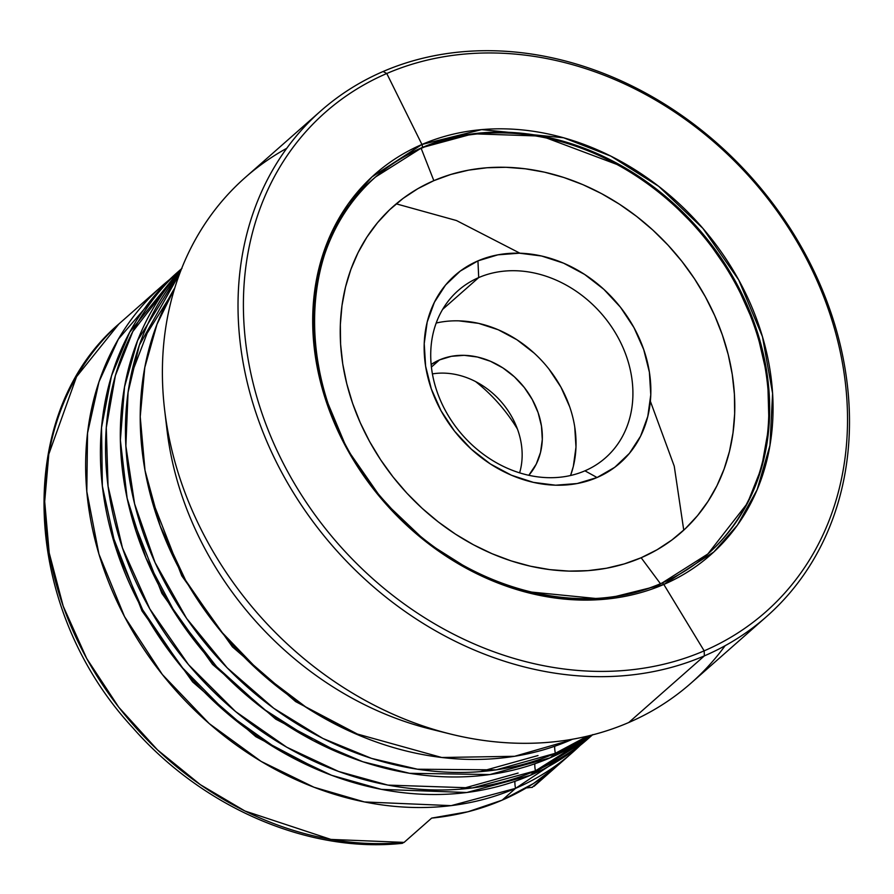 <?xml version="1.0" encoding="UTF-8"?>
<svg xmlns="http://www.w3.org/2000/svg" width="894" height="894" viewBox="0 0 894 894"><rect width="100%" height="100%" fill="white"/><g stroke="black" fill="none" stroke-linecap="round" stroke-linejoin="round"><path stroke-width="1.34" d="M179.426 270.636L129.652 332.311L111.526 375.793L101.536 427.578L102.363 486.068L115.929 548.212L142.649 609.797L181.035 666.332L227.959 713.982L279.464 750.491L331.64 775.31L381.414 789.368L466.791 792.509L530.332 775.333L587.682 739.081M590.208 736.824L592.219 734.98M550.235 757.799L589.872 735.561A310.699 257.193 48.6 0 1 550.235 757.799L555.364 753.284L550.235 757.799L489.946 774.539L409.642 773.31L362.763 761.733L313.179 740.601L263.395 708.908L216.627 666.689L176.453 615.43L145.979 558.035L127.149 498.316L120.377 440.172L124.557 386.845L137.62 340.458L180.633 271.128A310.699 257.193 48.6 0 0 191.908 637.377A310.699 257.193 48.6 0 0 550.235 757.799M683.754 530.153L674.244 466.154L650.351 401.216M519.939 253.203L456.476 220.539L396.232 203.843M340.424 215.856L342.413 215.834M570.137 740.266L572.495 739.226A310.699 257.193 48.6 0 1 570.137 740.266L514.62 756.29L441.748 757.497L353.745 733.035L307.111 707.992L261.685 673.64L220.282 630.583L185.695 580.497L160.194 526.052L145.018 470.434L140.224 416.738L144.794 367.49L156.986 324.298L174.811 287.902A310.699 257.193 48.6 0 0 228.082 639.802A310.699 257.193 48.6 0 0 570.137 740.266M362.483 736.734L295.612 701.589L232.418 646.843L181.773 575.825L150.851 496.561L181.773 575.825L232.418 646.843L295.612 701.589L362.483 736.734M538.02 755.531L480.156 771.656L538.02 755.531M342.581 754.279L275.71 719.134L212.515 664.376L161.87 593.359L130.949 514.095L161.87 593.359L212.515 664.376L275.71 719.134L342.581 754.279M131.027 375.424L147.141 333.216L168.541 298.942M518.118 773.064L460.254 789.19M322.678 771.813L255.807 736.667L192.612 681.91L141.967 610.904L111.046 531.628L141.967 610.904L192.612 681.91L255.807 736.667L322.678 771.813M661.493 583.279A251.259 207.989 -131.4 0 1 365.221 477.016A251.259 207.989 -131.4 0 1 375.625 176.934A251.259 207.989 -131.4 0 1 421.99 147.633A2.704 1.464 -113.3 0 0 421.934 144.482L371.938 176.934L348.347 203.754L328.612 239.179L315.794 283.487L313.157 335.507L323.282 392.22L347.028 448.967L382.822 500.517L426.974 542.546L474.837 572.775L522.118 591.146L604.132 599.304L663.806 584.441A2.704 1.464 -113.3 0 0 661.716 583.134A2.704 1.464 -113.3 0 0 661.493 583.279A2.704 1.464 66.7 0 1 661.716 583.134A2.704 1.464 66.7 0 1 663.806 584.441L713.814 551.978L737.405 525.169L757.129 489.744L769.946 445.435L772.595 393.416L762.47 336.703L738.723 279.956L702.93 228.406L658.766 186.377L610.915 156.148L563.633 137.777L481.609 129.619L421.934 144.482A253.751 210.056 48.6 0 0 347.028 448.967A253.751 210.056 48.6 0 0 663.806 584.441L704.159 650.854A332.993 275.643 -131.4 0 1 288.46 473.071A332.993 275.643 -131.4 0 1 386.767 73.509L421.934 144.482A2.704 1.464 66.7 0 1 421.99 147.633L473.015 133.798L541.496 136.111L623.353 166.854L664.823 195.831L702.796 233.77L734.063 278.917L756.123 328.299L767.7 378.33L769.03 425.645L761.565 467.73L747.44 503.244L707.847 553.978L661.951 583.078M421.163 148.37A251.259 207.989 48.6 0 0 375.212 177.303A251.259 207.989 -131.4 0 1 421.163 148.37L433.847 180.655A217.488 180.04 48.6 0 0 369.647 441.625A217.488 180.04 48.6 0 0 641.154 557.744L660.42 583.693L641.154 557.744L624.202 563.935L606.411 568.249L587.961 570.651L569.031 571.11L549.788 569.623L530.433 566.204L511.133 560.896L492.102 553.732L473.496 544.792L455.515 534.165L438.328 521.951L422.08 508.261L406.96 493.242L393.092 477.016L380.609 459.751L369.647 441.625L360.293 422.795L352.649 403.451L346.783 383.772L342.748 363.959L340.603 344.19L340.346 324.667L341.989 305.569L345.509 287.086L350.884 269.396L358.058 252.667L366.953 237.055L377.503 222.718L389.583 209.799L403.093 198.401L417.889 188.656L433.847 180.655L450.799 174.464L468.59 170.139L487.04 167.748L505.97 167.29L525.214 168.776L544.569 172.184L563.868 177.504L582.899 184.656L601.506 193.596L619.486 204.223L636.673 216.437L652.911 230.127L668.041 245.157L681.91 261.372L694.392 278.637L705.355 296.763L714.708 315.593L722.352 334.937L728.219 354.616L732.253 374.43L734.399 394.198L734.656 413.721L733.013 432.819L729.493 451.302L724.118 468.992L716.943 485.721L708.048 501.333L697.499 515.67L685.419 528.6L671.908 539.987L657.112 549.732L641.154 557.744A217.488 180.04 48.6 0 0 705.355 296.763A217.488 180.04 48.6 0 0 433.847 180.655L421.163 148.37A251.259 207.989 -131.4 0 1 717.234 254.365A251.259 207.989 -131.4 0 1 707.433 554.347A251.259 207.989 48.6 0 0 717.234 254.365A251.259 207.989 48.6 0 0 421.163 148.37L421.99 147.633L421.163 148.37M478.703 277.587A111.448 92.25 48.6 0 0 445.804 411.318A111.448 92.25 48.6 0 0 584.933 470.825L597.058 477.519A124.959 103.436 -131.4 0 1 441.055 410.804A124.959 103.436 -131.4 0 1 477.944 260.869L478.703 277.587L442.653 309.358L478.703 277.587A111.448 92.25 -131.4 0 1 610.11 324.723A111.448 92.25 -131.4 0 1 605.495 457.829A111.448 92.25 -131.4 0 1 584.933 470.825A111.448 92.25 -131.4 0 1 453.515 423.689A111.448 92.25 -131.4 0 1 458.13 290.584A111.448 92.25 -131.4 0 1 478.703 277.587L477.944 260.869A124.959 103.436 -131.4 0 1 633.947 327.584A124.959 103.436 -131.4 0 1 597.058 477.519L584.933 470.825A111.448 92.25 48.6 0 0 617.832 337.094A111.448 92.25 48.6 0 0 478.703 277.587M439.535 359.902L431.422 367.054L439.535 359.902A74.303 61.507 -131.4 0 1 524.744 388.063A74.303 61.507 -131.4 0 1 528.801 475.295L536.255 464.12L540.535 452.364L542.3 439.524L541.473 426.103L538.099 412.615L532.288 399.573L524.286 387.482L514.374 376.799L502.953 367.959L490.46 361.277L477.362 357.008L464.176 355.331L451.403 356.315L439.535 359.902L431.154 364.461A74.303 61.507 -131.4 0 1 439.535 359.902M534.042 786.318L557.375 765.767L531.975 787.469M401.998 843.277L404.088 842.394L431.668 818.099A310.699 257.193 48.6 0 0 502.193 800.13A310.699 257.193 48.6 0 0 559.521 763.901L572.886 752.122A310.699 257.193 -131.4 0 1 515.559 788.352L502.193 800.13L515.559 788.352L451.168 805.639L364.461 801.952L313.939 787.223L261.104 761.386L209.23 723.592L162.35 674.512L124.557 616.659L98.932 554.09L86.807 491.488L87.545 433.076L98.999 381.827L118.332 339.195L169.614 279.554A310.699 257.193 -131.4 0 0 162.071 285.89L148.706 297.668A310.699 257.193 48.6 0 0 146.594 299.546L119.025 323.851A310.699 257.193 48.6 0 0 86.729 658.554A310.699 257.193 48.6 0 0 404.088 842.394L330.914 839.421L244.967 811.014L200.368 784.686L157.467 749.865L118.779 707.266L86.729 658.554L63.206 606.166L49.204 552.928L44.7 501.534L48.801 454.186L76.549 376.72L118.969 323.896C13.097 414.38 20.964 607.093 132.714 727.671C202.849 807.796 308.653 853.479 402.412 843.31M162.071 285.89A310.699 257.193 -131.4 0 0 149.209 656.956A310.699 257.193 -131.4 0 0 515.559 788.352A20.26 10.974 66.7 0 1 514.91 781.322A20.26 10.974 -113.3 0 0 515.559 788.352L580.128 745.44A310.699 257.193 -131.4 0 1 572.886 752.122M181.974 268.356L176.844 272.871A310.699 257.193 48.6 0 0 163.982 643.937A310.699 257.193 48.6 0 0 530.332 775.333L535.461 770.818A20.26 10.974 66.7 0 1 534.813 763.789A20.26 10.974 -113.3 0 0 535.461 770.818L592.398 734.924A310.699 257.193 -131.4 0 1 535.461 770.818L530.332 775.333A310.699 257.193 48.6 0 0 587.66 739.103L592.789 734.589M535.461 770.818L472.434 787.927L387.851 785.1L338.535 771.444L286.75 747.216L235.491 711.49L188.545 664.689L149.834 608.959L122.478 547.988L108.051 486.157L106.285 427.656L115.393 375.569L132.77 331.585L181.594 268.692A310.699 257.193 -131.4 0 0 169.29 639.668A310.699 257.193 -131.4 0 0 535.461 770.818M587.47 736.142A310.699 257.193 -131.4 0 1 555.364 753.284L496.136 769.868L417.509 769.22L371.591 758.414L322.902 738.455L273.754 708.294L227.188 667.852L186.589 618.402L155.042 562.527L134.592 503.814L125.875 446.028L128.065 392.41L139.33 345.207L179.761 273.43A310.699 257.193 -131.4 0 0 200.379 637.187A310.699 257.193 -131.4 0 0 555.364 753.284A20.26 10.974 66.7 0 1 554.716 746.255A20.26 10.974 -113.3 0 0 555.364 753.284L587.47 736.142M725.101 645.725A337.049 279.006 -131.4 0 1 628.761 722.508A337.049 279.006 48.6 0 0 690.95 683.206L766.583 616.569A337.049 279.006 -131.4 0 1 704.383 655.872L628.761 722.508L704.383 655.872A337.049 279.006 48.6 0 0 803.885 251.438A337.049 279.006 48.6 0 0 383.124 71.498A337.049 279.006 -131.4 0 1 780.54 214.046A337.049 279.006 -131.4 0 1 766.583 616.569M383.124 71.498L386.767 73.509A332.993 275.643 -131.4 0 1 802.466 251.292A332.993 275.643 -131.4 0 1 704.159 650.854L704.383 655.872L704.159 650.854A332.993 275.643 -131.4 0 1 288.46 473.071A332.993 275.643 -131.4 0 1 386.767 73.509L383.124 71.498A337.049 279.006 48.6 0 0 283.621 475.921A337.049 279.006 48.6 0 0 704.383 655.872A337.049 279.006 -131.4 0 1 306.977 513.324A337.049 279.006 -131.4 0 1 320.935 110.8A337.049 279.006 -131.4 0 1 383.124 71.498M320.935 110.8L245.302 177.448A337.049 279.006 48.6 0 0 231.345 579.96A337.049 279.006 48.6 0 0 628.761 722.508A337.049 279.006 -131.4 0 1 450.33 734.008A337.049 279.006 -131.4 0 1 164.619 409.754A337.049 279.006 -131.4 0 1 286.784 148.281M164.619 409.754L167.022 430.137A310.699 257.193 48.6 0 0 430.405 729.057L450.33 734.008M440.172 731.314A310.699 257.193 -131.4 0 1 166.016 420.169M589.392 735.907L582.564 743.048M517.447 429.086A148.594 123.003 48.6 0 0 475.563 381.548A148.594 123.003 -131.4 0 1 517.447 429.086M432.417 373.893A74.303 61.507 -131.4 0 1 500.908 401.44A74.303 61.507 -131.4 0 1 519.615 472.848A74.303 61.507 48.6 0 0 500.908 401.44A74.303 61.507 48.6 0 0 432.417 373.893M574.741 426.997L575.982 447.123L573.333 466.389L570.562 475.496A111.448 92.25 48.6 0 0 544.167 363.322A111.448 92.25 48.6 0 0 436.205 323.025L439.636 322.309M458.79 320.845L478.569 323.36L498.215 329.752L516.956 339.776L534.087 353.052M548.95 369.066L560.963 387.203L569.679 406.759M477.944 260.869L460.276 271.072L445.57 285.041L434.406 302.25L427.198 322.019L424.225 343.609L425.611 366.182L431.299 388.879L441.055 410.804L454.532 431.143L471.194 449.09L490.404 463.975L511.413 475.217L533.439 482.38L555.61 485.196L577.099 483.553L597.058 477.519L614.726 467.316L629.421 453.347L640.596 436.149L647.804 416.369L650.776 394.779L649.39 372.206L643.702 349.52L633.947 327.584L620.47 307.245L603.808 289.298L584.598 274.413L563.589 263.171L541.563 256.008L519.392 253.192L497.902 254.835L477.944 260.869M421.99 147.633A251.259 207.989 -131.4 0 1 718.262 253.907A251.259 207.989 -131.4 0 1 707.847 553.978C694.135 566.058 678.747 575.77 661.705 583.145C578.373 621.028 460.432 587.548 388.141 505.021C295.243 406.167 289.533 247.973 375.625 176.934L421.99 147.633M421.934 144.482L386.767 73.509A332.993 275.643 -131.4 0 1 802.466 251.292A332.993 275.643 -131.4 0 1 704.159 650.854L663.806 584.441A253.751 210.056 48.6 0 0 738.723 279.956A253.751 210.056 48.6 0 0 421.934 144.482M146.594 299.546L119.025 323.851M559.644 763.789L533.595 783.457L502.193 800.13L467.998 811.752L431.668 818.099L404.088 842.394M532.478 787.268L525.08 788.095M707.02 554.716L707.847 553.978"/></g></svg>
